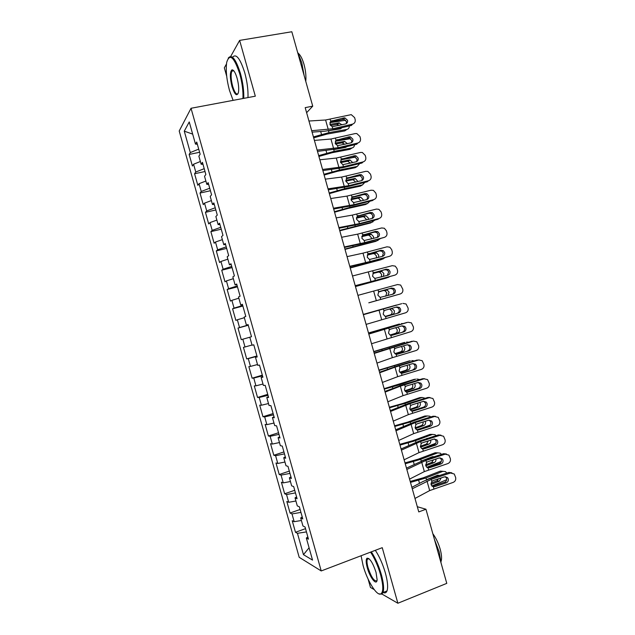 <?xml version="1.0" encoding="UTF-8"?>
<svg xmlns="http://www.w3.org/2000/svg" width="635" height="635" viewBox="0 0 635 635"><rect width="100%" height="100%" fill="white"/><g stroke="black" fill="none" stroke-linecap="round" stroke-linejoin="round"><path stroke-width="0.95" d="M368.109 579.12L370.451 587.431L374.182 589.582M179.205 130.993L299.188 557.3L321.223 570.944L191.032 108.275L179.205 130.993M226.465 64L224.33 67.826L226.711 76.279M192.675 134.112L184.269 131.159L190.294 152.567L189.143 154.44L192.405 166.021L193.58 164.235L195.77 172.022L194.58 173.744L197.834 185.325L199.049 183.69L201.239 191.468L200.009 193.048L203.271 204.629L204.526 203.136L206.716 210.915L205.438 212.344L208.701 223.925L209.994 222.583L212.185 230.362L210.876 231.64L214.13 243.221L215.471 242.03L217.662 249.809L216.305 250.936L219.559 262.509L220.94 261.469L223.131 269.248L221.734 270.224L224.988 281.797L226.409 280.908L228.6 288.679L227.163 289.512L230.418 301.085L231.878 300.339L234.069 308.118L232.585 308.793L235.847 320.365L237.347 319.77L239.538 327.541L238.014 328.081L241.268 339.646L242.816 339.201L245.007 346.972L243.443 347.353L246.697 358.918L248.285 358.624L250.468 366.395L248.864 366.633L252.119 378.198L253.754 378.047L255.937 385.818L254.286 385.905L257.54 397.462L259.215 397.47L261.406 405.233L259.715 405.17L262.969 416.735L264.684 416.885L266.867 424.648L265.136 424.442L268.391 435.999L270.145 436.301L272.328 444.063L270.558 443.706L273.812 455.263L275.606 455.708L277.789 463.471L275.979 462.963L279.225 474.52L281.067 475.115L283.258 482.878L281.4 482.219L284.647 493.776L286.528 494.522L288.719 502.285L286.814 501.475L290.068 513.024L291.989 513.921L294.172 521.684L292.235 520.732L295.481 532.281L305.514 528.645M184.269 131.159L189.246 121.944L195.477 144.089L197.35 144.272M309.086 547.807L303.459 554.657L312.547 560.11L306.34 538.035L308.475 539.163L305.062 527.026L302.951 525.994L300.688 517.962L302.784 518.938L299.363 506.793L297.299 505.92L295.045 497.888L297.085 498.705L293.672 486.561L291.655 485.846L289.393 477.814L291.394 478.465L287.972 466.32L286.004 465.765L283.742 457.74L285.694 458.224L282.281 446.08L280.352 445.691L278.09 437.65L280.003 437.983L276.582 425.831L274.701 425.601L272.439 417.568L274.304 417.735L270.883 405.582L269.049 405.519L266.787 397.478L268.605 397.486L265.184 385.334L263.39 385.421L261.128 377.388L262.906 377.23L259.485 365.077L257.739 365.331L255.476 357.291L257.207 356.973L253.786 344.813L252.087 345.234L249.817 337.193L251.508 336.709L248.087 324.556L246.428 325.136L244.165 317.095L245.801 316.452L242.38 304.292L240.768 305.03L238.506 296.99L240.101 296.18L236.68 284.02L235.109 284.924L232.847 276.884L234.394 275.915L230.973 263.747L229.449 264.811L227.187 256.77L228.687 255.643L225.266 243.475L223.79 244.705L221.528 236.657L222.988 235.363L219.559 223.195L218.13 224.584L215.868 216.535L217.281 215.082L213.852 202.914L212.471 204.47L210.209 196.421L211.574 194.802L208.145 182.634L206.804 184.34L204.541 176.292L205.859 174.514L202.438 162.346L201.144 164.219L198.874 156.17L200.152 154.226L196.723 142.049L195.477 144.089M303.459 554.657L297.45 533.321L295.481 532.281M306.618 112.697L312.73 106.164L305.197 107.64L418.767 511.913L425.958 509.238L417.314 506.722M294.172 521.684L301.403 520.494M291.989 513.921L300.942 512.405M306.34 538.035L307.832 536.885M288.719 502.285L295.918 501.007M286.528 494.522L295.458 492.903M300.688 517.962L302.204 516.882M283.258 482.878L290.433 481.52M281.067 475.115L289.965 473.392M295.045 497.888L296.577 496.872M277.789 463.471L284.948 462.034M275.606 455.708L284.48 453.882M289.393 477.814L290.941 476.869M272.328 444.063L279.463 442.539M270.145 436.301L278.987 434.372M283.742 457.74L285.313 456.859M266.867 424.648L273.979 423.045M264.684 416.885L273.494 414.853M278.09 437.65L279.678 436.84M261.406 405.233L268.494 403.542M259.215 397.47L268.002 395.327M272.439 417.568L274.05 416.822M255.937 385.818L263.001 384.04M253.754 378.047L262.509 375.809M266.787 397.478L268.415 396.804M250.468 366.395L257.516 364.538M248.285 358.624L257.008 356.283M261.128 377.388L262.779 376.777M245.007 346.972L252.024 345.027M242.816 339.201L249.833 337.225M255.476 357.291L257.143 356.751M239.538 327.541L248.214 325.033M237.347 319.77L244.34 317.714M234.069 308.118L242.721 305.498M231.878 300.339L238.847 298.196M246.428 325.136L248.126 324.707M228.6 288.679L237.22 285.956M226.409 280.908L233.355 278.678M240.768 305.03L242.491 304.673M223.131 269.248L231.727 266.422M220.94 261.469L227.862 259.159M235.109 284.924L236.847 284.631M217.662 249.809L226.227 246.872M215.471 242.03L222.369 239.633M229.449 264.811L231.211 264.589M212.185 230.362L220.726 227.33M209.994 222.583L216.868 220.107M223.79 244.705L225.568 244.546M206.716 210.915L215.225 207.78M204.526 203.136L211.376 200.573M218.13 224.584L219.924 224.496M201.239 191.468L209.717 188.23M199.049 183.69L205.875 181.038M212.471 204.47L214.289 204.446M195.77 172.022L204.216 168.672M193.58 164.235L200.382 161.504M206.804 184.34L208.645 184.396M190.294 152.567L198.715 149.114M201.144 164.219L202.994 164.338M381.968 594.074L397.867 603.25L446.778 583.367L425.958 509.238M191.032 108.275L255.318 96.187L239.633 40.394L230.711 56.396M239.633 40.394L291.83 31.75L312.73 106.164M397.867 603.25L382.246 547.68L321.223 570.944M297.45 533.321L306.435 531.908M189.143 154.44L199.604 152.289M194.58 173.744L205.018 171.521M200.009 193.048L210.431 190.746M205.438 212.344L215.837 209.971M210.876 231.64L221.25 229.187M216.305 250.936L226.655 248.404M221.734 270.224L232.061 267.621M227.163 289.512L237.466 286.829M232.585 308.793L242.872 306.038M238.014 328.081L248.277 325.247M246.697 358.918L256.921 355.965M252.119 378.198L262.326 375.166M257.54 397.462L267.724 394.359M262.969 416.735L273.129 413.552M268.391 435.999L278.527 432.745M273.812 455.263L283.924 451.929M279.225 474.52L289.322 471.114M284.647 493.776L294.719 490.291M290.068 513.024L300.117 509.468M308.959 121.023L325.596 119.991L351.242 114.633L354.616 117.61L355.148 119.499C355.568 121.841 354.703 123.38 352.544 124.135L332.796 128.762L332.216 126.714L329.882 124.349L330.7 121.317L343.757 117.927L344.892 117.888L347.543 120.269C347.885 122.142 347.186 123.38 345.456 123.976L332.216 126.714M312.079 132.143L325.009 131.183L331.772 130.064L351.425 125.452L352.544 124.135M311.682 130.715L332.796 128.762M346.361 123.595L346.456 121.61L343.813 119.237L330.16 122.19L331.986 120.658M313.682 137.851L326.977 134.096L344.813 130.897L346.877 129.429C348.52 129 349.321 127.841 349.29 125.952M313.42 136.914L328.978 132.628L346.877 129.429M329.859 122.674L345.694 120.253M342.059 127.651L340.439 128.826L328.009 130.842M339.392 125.397L336.733 124.389L338.765 122.88L329.906 124.428M338.765 122.88L342.035 124.777M340.138 128.873L340.336 128.056M330.438 125.492L336.733 124.389M314.404 140.406L330.938 139.025L355.195 133.572L356.814 133.556L359.918 136.477L360.442 138.366C360.863 140.708 359.997 142.256 357.846 143.01L338.122 147.733L337.55 145.693L335.216 143.335L336.034 140.295L349.067 136.843L350.417 136.835L352.854 139.168C353.195 141.041 352.496 142.288 350.766 142.891L337.55 145.693M317.484 151.368L337.074 148.931L356.695 144.232L357.846 143.01M317.127 150.098L338.122 147.733M351.56 142.573L351.734 140.406L349.313 138.089L335.455 141.065L337.312 139.629M319.842 159.79L336.28 158.052L360.497 152.456L362.363 152.487L365.212 155.345L365.744 157.226C366.165 159.568 365.3 161.123 363.149 161.893L343.448 166.711L342.876 164.663L340.543 162.322L341.36 159.266L354.378 155.75L355.933 155.797L358.164 158.067C358.497 159.941 357.807 161.187 356.076 161.806L342.876 164.663M322.882 170.593L342.376 167.807L361.966 163.005L363.149 161.893M322.564 169.474L343.448 166.711M356.743 161.552L357.013 159.202L354.798 156.94L340.82 159.917M318.905 156.448L332.2 152.694L349.98 149.312L352.076 147.931C353.584 147.534 354.394 146.479 354.489 144.756M318.675 155.615L334.224 151.32L352.076 147.931M335.312 141.287L350.56 138.676M344.916 144.288L341.924 142.867L343.979 141.446L335.153 143.081M343.979 141.446L344.694 141.422L347.401 143.7M347.035 146.542L345.646 147.391L334.748 149.447M345.257 147.463L345.448 146.923M335.502 144.058L341.924 142.867M324.128 175.038L337.423 171.291L355.155 167.719L357.267 166.434L359.656 163.576M323.921 174.307L339.471 170.005L357.267 166.434M341.432 159.766L355.275 157.123M350.361 163.195L347.94 161.322L347.115 161.338L349.194 160.012L340.431 161.734M349.194 160.012L350.028 159.996L352.719 162.623M351.869 165.481L345.757 166.973M340.638 162.616L347.115 161.338M242.943 98.512C243.268 91.17 242.205 82.955 239.752 73.858C234.045 56.928 229.703 53.062 226.719 62.262C225.623 69.953 226.552 79.367 229.505 90.495L233.101 100.362M228.219 58.15C231.743 53.824 235.823 58.952 240.467 73.533C242.927 82.629 244.023 90.9 243.753 98.361M231.965 86.495C229.83 77.581 229.814 72.033 231.926 69.866C233.632 69.683 235.355 72.453 237.085 78.184C238.554 83.764 239.022 88.44 238.49 92.218C236.95 96.861 234.775 94.956 231.965 86.495M233.521 70.501L232.624 70.382L231.846 71.16C230.656 74.374 230.926 79.391 232.648 86.193C234.577 92.416 236.379 94.932 238.069 93.734M297.482 51.872L301.736 62.611L304.173 75.692M298.22 53.245C300.458 55.102 302.387 58.809 304.006 64.373C305.649 70.501 306.245 76.184 305.776 81.423M232.521 57.229C236.117 53.261 240.197 58.436 244.753 72.771C247.198 81.852 248.277 90.114 247.975 97.568M361.085 555.744L363.101 565.555C367.236 580.914 377.206 596.9 381.079 593.773C383.492 591.526 383.326 585.16 380.563 574.675C377.952 565.769 374.618 558.252 370.554 552.132M371.324 551.847C375.396 558.086 378.738 565.666 381.341 574.58C383.619 583.001 384.175 588.978 383.008 592.526L381.857 594.154L378.801 593.836M367.292 567.746C365.911 562.539 365.823 559.356 367.038 558.197C369.872 558.149 372.872 562.856 376.023 572.31L377.111 579.676C376.833 586.343 369.951 577.794 367.292 567.746M368.721 558.49L367.268 559.3C366.72 560.967 366.974 563.745 368.038 567.65C371.38 577.493 374.364 581.819 376.976 580.628M434.459 539.496L439.182 551.902L441.119 563.229M432.832 533.71C435.951 537.948 438.404 543.108 440.182 549.172C441.682 554.712 441.96 558.848 441.023 561.562M375.325 550.315C379.428 556.538 382.778 564.102 385.381 572.992C387.66 581.398 388.199 587.383 387.001 590.939C386.223 592.844 384.937 593.36 383.135 592.479M325.287 179.165L341.622 177.078L365.8 171.331L367.895 171.426L370.507 174.204L371.038 176.085C371.459 178.427 370.594 179.991 368.443 180.769L348.774 185.682L348.202 183.634L345.877 181.3L346.686 178.237L359.688 174.665L361.426 174.76L363.466 176.959C363.799 178.832 363.109 180.086 361.386 180.713L348.202 183.634M328.279 189.809L347.67 186.666L367.244 181.785L368.443 180.769M328.009 188.849L348.774 185.682M361.91 180.523L362.283 177.99L360.259 175.8L358.529 175.704L346.242 178.752M330.732 198.541L346.972 196.096L371.094 190.206L373.404 190.373L375.801 193.056L376.333 194.945C376.753 197.287 375.888 198.85 373.745 199.644L354.108 204.645L353.528 202.605L351.211 200.287L352.012 197.207L364.998 193.564L366.903 193.723L368.768 195.85C369.11 197.731 368.419 198.985 366.697 199.62L353.528 202.605M333.677 209.026L352.973 205.534L372.515 200.549L373.745 199.644M333.454 208.224L354.108 204.645M367.062 199.493L367.562 196.779L365.704 194.667L363.807 194.508L351.671 197.58M329.351 193.627L342.646 189.889L360.323 186.134L362.466 184.928L364.792 182.396M329.176 193.008L344.726 188.69L362.466 184.928M352.449 177.213L359.847 175.689M355.727 182.118L353.243 179.8L352.298 179.808L354.409 178.578L345.75 180.372M354.409 178.578L355.354 178.57L357.989 181.554M345.837 181.158L352.298 179.808M334.574 212.217L347.869 208.478L365.49 204.534L367.657 203.43L369.895 201.216M334.431 211.693L349.972 207.375L367.657 203.43M361.021 201.057L358.545 198.279L357.489 198.279L359.616 197.136L351.099 199.001M359.616 197.136L360.68 197.136L363.085 199.525L363.212 200.501M351.091 199.676L357.489 198.279M336.177 217.908L352.314 215.114L376.396 209.082L378.889 209.312L381.095 211.915L381.619 213.797C382.048 216.138 381.183 217.71 379.047 218.511L359.434 223.615L358.854 221.567L356.537 219.258L357.338 216.17L370.3 212.471L372.364 212.685L374.071 214.741C374.412 216.614 373.721 217.876 371.999 218.519L358.854 221.567M339.074 228.235L358.267 224.393L377.777 219.321L379.047 218.511M338.892 227.592L359.434 223.615M372.197 218.464L372.84 215.567L371.134 213.527L369.086 213.312L357.124 216.4M339.796 230.807L370.657 222.941L374.96 220.059M339.677 230.386L372.848 221.925M372.134 212.836L371.673 212.693M366.244 220.012L366.117 219.091L363.839 216.765L362.672 216.741L364.831 215.694L356.497 217.607M364.831 215.694L365.998 215.709L368.284 218.051L368.379 219.456M356.41 218.186L362.672 216.741M341.614 237.276L357.648 234.132L381.691 227.949L384.358 228.259L386.39 230.767L386.913 232.648C387.334 234.99 386.477 236.569 384.342 237.379L364.76 242.57L364.18 240.53L361.863 238.236L362.664 235.133L375.61 231.37L377.801 231.648L379.373 233.624C379.714 235.506 379.024 236.768 377.309 237.419L378.111 234.355L376.547 232.378L374.364 232.108L362.593 235.204M344.472 247.444L363.569 243.253L384.342 237.379M344.337 246.959L364.76 242.57M364.18 240.53L377.309 237.419M345.019 249.388L375.825 241.34L379.96 238.903M344.924 249.071L378.039 240.411M371.372 238.99L371.292 237.53L369.125 235.244L367.855 235.204L370.038 234.244L361.942 236.196M370.038 234.244L371.316 234.283L373.491 236.577L373.483 238.435M361.799 236.665L367.855 235.204M347.051 256.643L362.99 253.151L386.993 246.817L389.803 247.198L391.676 249.611L392.208 251.5C392.628 253.841 391.771 255.429 389.636 256.246L370.078 261.533L369.506 259.493L367.197 257.199L367.99 254.095L380.913 250.269L383.23 250.603L384.675 252.508C385.016 254.389 384.326 255.659 382.611 256.318L369.506 259.493M349.869 266.652L368.864 262.112L389.636 256.246M349.774 266.319L370.078 261.533M382.397 256.373L383.381 253.135L381.945 251.238L379.643 250.904L368.102 254M350.234 267.97L380.992 259.739L384.881 257.778M350.179 267.756L383.23 258.905M376.396 257.993L376.468 255.961L374.404 253.722L373.039 253.667L375.253 252.801L367.459 254.762M375.253 252.801L376.618 252.849L378.69 255.103L378.5 257.421M367.284 255.119L373.039 253.667M352.496 276.003L392.287 265.676L395.232 266.128L396.97 268.462L397.494 270.343C397.923 272.685 397.065 274.28 394.93 275.114L375.404 280.487L374.833 278.447L372.523 276.169L373.316 273.05L386.223 269.161L388.636 269.558L389.977 271.391C390.319 273.272 389.628 274.542 387.921 275.209L374.833 278.447M355.259 285.853L394.93 275.114M355.211 285.679L375.404 280.487M387.413 275.352L388.66 271.907L387.326 270.089L384.921 269.7L373.658 272.772M355.457 286.544L386.159 278.13L389.676 276.685M355.425 286.433L388.422 277.384M381.262 277.043L381.643 274.391L379.682 272.193L378.222 272.121L380.46 271.351L373.086 273.288M380.46 271.351L381.921 271.423L383.889 273.622L383.381 276.455M372.912 273.526L378.222 272.121M357.934 295.362L397.581 284.543L400.645 285.059L402.788 289.187C403.209 291.528 402.36 293.124 400.233 293.973L380.73 299.442L380.151 297.402L377.849 295.132L378.643 292.005L391.525 288.06L394.041 288.504L395.28 290.266C395.621 292.148 394.93 293.426 393.224 294.1L380.151 297.402M380.73 299.442L400.233 293.973M392.216 294.386C393.692 293.616 394.264 292.378 393.93 290.687L392.692 288.933L390.192 288.488L379.349 291.505M368.8 302.784L394.017 295.719M368.808 302.816L393.613 295.87M385.683 296.212L386.818 292.814L384.953 290.671L383.405 290.576L385.667 289.893L378.968 291.735M385.667 289.893L387.215 289.989L389.088 292.14L387.882 295.6M378.833 291.838L383.405 290.576M363.371 314.714L401.701 303.689M363.355 314.658L401.487 303.744M366.085 324.39L405.527 312.825C407.646 311.976 408.503 310.372 408.075 308.031L406.051 303.982L402.876 303.395M386.675 316.357L384.834 316.135L383.175 314.095L383.961 310.959L385.223 310.237L396.827 306.943L399.423 307.443L400.582 309.142C400.923 311.023 400.233 312.301 398.526 312.991L386.191 316.413M397.161 313.285C398.859 312.603 399.534 311.325 399.201 309.459L398.05 307.769L396.026 307.173M386.929 316.301L398.526 312.991M363.291 314.444L396.208 305.11L363.284 314.404M397.058 304.998L396.208 305.11M391.827 308.364L394.287 310.658C394.637 312.499 394.057 313.738 392.541 314.373L385.628 316.381M385.421 316.341L390.247 314.936C391.755 314.301 392.335 313.071 391.993 311.245L389.66 308.975M368.808 334.073L407.527 322.366M368.744 333.851L406.749 322.501M371.523 343.741L410.813 331.684C412.94 330.819 413.79 329.208 413.369 326.866L411.44 322.897L408.17 322.255M391.692 335.344L390.065 335.042L388.501 333.058L389.287 329.906L390.541 329.176L402.138 325.834L404.805 326.382L405.876 328.017C406.217 329.898 405.535 331.184 403.828 331.875L391.136 335.351M402.431 332.065C404.13 331.383 404.805 330.097 404.471 328.231L403.4 326.604L401.725 325.953M392.247 335.24L403.828 331.875M368.538 333.121L399.463 324.017M368.498 332.978L399.066 324.112M403.019 323.572L401.399 323.588M397.764 327.096L399.486 329.168C399.836 331.01 399.256 332.256 397.748 332.907L390.319 335.153M390.025 335.018L395.43 333.383C396.931 332.74 397.51 331.494 397.161 329.66L395.661 327.7M374.245 353.417L413.345 341.122M374.134 353.044L412.012 341.249M376.96 363.093L392.351 357.672L416.108 350.528C418.227 349.655 419.076 348.043 418.656 345.702L416.822 341.805L413.464 341.106M396.7 354.298L397.566 354.179L395.303 353.941L393.819 352.012L394.605 348.853L395.867 348.115L407.44 344.718L410.17 345.313L411.178 346.885C411.52 348.766 410.837 350.06 409.131 350.758L396.184 354.259M407.71 350.845C409.4 350.147 410.075 348.869 409.742 346.996L408.742 345.432L407.289 344.757M397.566 354.179L409.131 350.758M373.785 351.79L404.916 342.368M373.713 351.544L404.233 342.495M408.718 342.217L406.583 342.067M403.447 345.884L404.685 347.678C405.035 349.528 404.455 350.782 402.955 351.449L395.2 353.878M394.851 353.631L400.606 351.83C402.106 351.163 402.685 349.917 402.336 348.083L401.36 346.504M379.674 372.769L395.018 367.165L418.941 359.902M379.532 372.237L397.97 365.768L417.282 359.997M382.397 382.437L397.685 376.666L421.402 369.38C423.521 368.498 424.363 366.879 423.942 364.53L422.188 360.712L418.759 359.958M401.709 373.229L402.884 373.11L400.55 372.848L399.145 370.967L399.923 367.792L401.185 367.054L412.742 363.593L415.536 364.236L416.473 365.752C416.814 367.633 416.131 368.927 414.433 369.633L401.272 373.15M412.98 369.626C414.671 368.919 415.346 367.633 415.012 365.76L414.076 364.252L412.798 363.577M402.884 373.11L414.433 369.633M379.031 370.459L410.361 360.743M378.928 370.11L409.392 360.878M414.306 360.886L411.774 360.537M409.019 364.712L409.885 366.189C410.234 368.03 409.662 369.3 408.162 369.983L400.169 372.578M399.804 372.221L405.789 370.276C407.281 369.594 407.853 368.332 407.511 366.498L406.924 365.339M385.112 392.112L400.352 386.159L424.045 378.801L422.545 378.746L424.474 378.698M384.921 391.422L403.265 384.604L422.545 378.746M387.826 401.78L403.019 395.661L426.696 388.223C428.808 387.326 429.649 385.707 429.228 383.357L427.553 379.611L424.045 378.801M406.733 392.12L408.202 392.049L405.797 391.747L404.463 389.914L405.241 386.731L406.495 385.985L418.036 382.476L420.886 383.151L421.775 384.612C422.108 386.493 421.434 387.794 419.735 388.517L418.251 388.398L406.4 392.025M418.251 388.398C419.941 387.683 420.616 386.39 420.275 384.524L418.29 382.413M408.202 392.049L419.735 388.517M384.27 389.12L399.78 384.723L415.798 379.127M384.143 388.668L414.552 379.254M419.822 379.571L416.957 379.008M414.512 383.548L415.084 384.691C415.433 386.54 414.861 387.81 413.361 388.517L405.209 391.263M404.844 390.779L410.964 388.715C412.456 388.017 413.028 386.747 412.679 384.913L412.385 384.199M390.549 411.448L409.988 403.63L429.339 397.645L427.807 397.486L429.99 397.51M390.311 410.607L408.551 403.439L427.807 397.486M393.263 421.124L408.353 414.647L431.983 407.067C434.094 406.162 434.935 404.535 434.515 402.185L432.903 398.502L429.339 397.645M411.774 410.988L413.52 410.98L411.051 410.647L409.789 408.861L410.559 405.67L411.813 404.916L423.339 401.352L426.236 402.066L427.069 403.471C427.411 405.36 426.728 406.662 425.037 407.392L423.521 407.17L411.543 410.901M423.521 407.17C425.212 406.448 425.879 405.154 425.545 403.281L423.767 401.249M413.52 410.98L425.037 407.392M422.64 407.448L424.029 406.964M389.517 407.781L405.019 403.376L422.148 397.478L419.711 397.637L421.227 397.542M389.358 407.233L402.653 403.503L419.711 397.637M425.283 398.264L422.148 397.478M419.941 402.399L420.275 403.193C420.624 405.043 420.06 406.329 418.568 407.043L410.305 409.924M409.948 409.313L416.147 407.154C417.632 406.44 418.195 405.162 417.846 403.32L417.767 403.074M395.978 430.792L415.306 422.569L434.626 416.489L433.07 416.227L435.491 416.33M395.7 429.784L413.845 422.267L433.07 416.227M398.693 440.46L413.687 433.634L437.277 425.91C439.38 424.99 440.222 423.354 439.801 421.005L438.253 417.385L434.626 416.489M416.83 429.824L418.83 429.903L416.314 429.546L415.107 427.807L415.877 424.609L417.131 423.847L428.641 420.219L431.578 420.973L432.364 422.331C432.705 424.22 432.03 425.529 430.332 426.26L428.792 425.942L416.703 429.768M428.792 425.942C430.474 425.212 431.149 423.91 430.808 422.037L429.236 420.1M418.83 429.903L430.332 426.26M421.005 428.411L430.086 425.109M394.756 426.442L410.258 422.029L427.331 415.949L424.871 416.012L426.649 415.965M394.573 425.791L407.861 422.061L424.871 416.012M430.705 416.965L429.808 416.203L427.331 415.949M422.553 419.529L421.418 419.886M425.323 421.267L425.474 421.696C425.823 423.545 425.252 424.839 423.767 425.569L415.433 428.577M415.115 427.823L421.322 425.585C422.719 424.926 423.299 423.72 423.077 421.973M401.407 450.128L420.624 441.5L439.92 435.324L438.325 434.959L440.976 435.158M401.082 448.969L419.132 441.095L438.325 434.959M404.13 459.788L419.013 452.612L442.563 444.746C444.667 443.817 445.508 442.182 445.079 439.833L443.587 436.261L439.92 435.324M421.902 448.643L424.148 448.826L421.576 448.445L420.426 446.746L421.195 443.54L422.45 442.77L433.935 439.095L436.92 439.872L437.658 441.19C437.999 443.071 437.325 444.389 435.634 445.127L434.062 444.706L421.87 448.627M434.062 444.706C435.745 443.968 436.412 442.666 436.078 440.785L434.681 438.96M424.148 448.826L435.634 445.127M421.831 448.604L435.777 443.286M400.002 445.103L415.496 440.674L432.514 434.411L430.03 434.38L432.062 434.403M399.788 444.341L413.075 440.619L430.03 434.38M436.094 435.673L435.062 434.681L432.514 434.411M428.593 438.071L420.902 440.531M430.649 440.142L430.665 440.19C431.014 442.039 430.451 443.341 428.974 444.095L420.6 447.215M420.338 446.318L426.498 444.016L428.315 440.896M406.844 469.456L425.942 460.431L445.206 454.16L443.587 453.692L446.437 453.993M406.471 468.138L424.418 459.923L443.587 453.692M409.559 479.123L424.347 471.599L447.85 463.582C449.953 462.645 450.786 460.994 450.366 458.645L448.921 455.136L445.206 454.16M427.061 467.487L429.458 467.749L440.928 463.994L439.333 463.471L427.133 467.463M439.333 463.471C441.007 462.724 441.682 461.415 441.341 459.542L440.118 457.819M429.458 467.749L426.839 467.336L425.752 465.685L426.514 462.47L427.76 461.693L439.237 457.962L442.246 458.772L442.952 460.042C443.293 461.923 442.619 463.24 440.928 463.994M426.799 467.304L441.301 461.462M405.241 463.756L420.735 459.319L437.698 452.866L435.189 452.755L437.451 452.858M404.995 462.891L418.282 459.168L435.189 452.755M441.452 454.39L440.301 453.16L437.698 452.866M420.735 459.319L421.219 461.05L432.506 456.684L434.253 456.732M435.935 459.034C436.118 460.748 435.531 461.939 434.173 462.613L425.791 465.844M425.617 464.78L431.673 462.447L433.475 459.835M432.649 457.248L432.165 456.819M412.274 488.783L431.252 479.354L450.493 472.996L448.85 472.424L451.882 472.829M411.861 487.315L423.362 481.33L429.704 478.742L448.85 472.424M414.988 498.451L429.681 490.577L453.136 482.409C455.239 481.465 456.073 479.814 455.644 477.464L454.255 474.004L450.493 472.996M432.244 486.331L434.777 486.664L446.23 482.854L444.603 482.235L432.411 486.283M444.603 482.235C446.278 481.481 446.945 480.163 446.603 478.29L445.532 476.679M434.777 486.664L432.11 486.227L431.07 484.624L431.832 481.393L433.078 480.616L444.532 476.822L447.58 477.663L448.239 478.893C448.58 480.774 447.913 482.1 446.23 482.854M431.84 485.989L446.691 479.687M410.48 482.402L425.974 477.964L442.881 471.329L440.349 471.122L442.833 471.321M410.21 481.441L423.497 477.718L440.349 471.122M446.778 473.107L445.54 471.63L442.881 471.329M425.974 477.964L426.458 479.695L437.706 475.21L439.793 475.417M441.174 477.933L439.372 481.132L431.022 484.449M430.967 483.211L436.848 480.878L438.547 478.806M438.079 475.98L437.444 475.305M330.7 121.317L330.129 119.269M328.263 129.508L325.596 119.991M342.678 119.277L343.757 117.927M320.691 131.508L321.516 134.453M328.485 130.897L328.978 132.628M336.034 140.295L335.455 138.247M333.613 148.542L330.938 139.025M347.964 138.089L349.067 136.843M341.36 159.266L340.789 157.226M338.955 167.569L336.28 158.052M353.243 156.901L354.378 155.75M342.638 158.599L340.86 159.861M326.033 150.551L326.771 153.17M333.756 149.638L334.224 151.32M331.383 169.593L332.034 171.887M339.058 168.537L339.471 170.005M346.686 178.237L346.115 176.197M344.297 186.587L341.622 177.078M358.529 175.704L359.688 174.665M347.964 177.562L346.345 178.61M352.012 197.207L351.441 195.167M349.639 205.605L346.972 196.096M363.807 194.508L364.998 193.564M353.29 196.525L351.853 197.366M336.733 188.627L337.288 190.603M344.368 187.428L344.726 188.69M342.074 207.661L342.543 209.312M349.671 206.319L349.972 207.375M357.338 216.17L356.767 214.13M354.981 224.623L352.314 215.114M369.086 213.312L370.3 212.471M358.616 215.487L357.386 216.13M347.424 226.687L347.797 228.021M354.981 225.203L355.219 226.052M362.664 235.133L362.093 233.093M360.323 243.642L357.648 234.132M374.364 232.108L375.61 231.37M363.934 234.442L362.95 234.902M352.766 245.721L353.052 246.721M360.283 244.086L360.466 244.729M367.99 254.095L367.419 252.055M365.665 262.652L362.99 253.151M379.643 250.904L380.913 250.269M369.26 253.397L368.53 253.698M358.116 264.747L358.307 265.422M365.585 262.969L365.704 263.406M373.316 273.05L372.745 271.01M370.999 281.662L368.332 272.161M384.921 269.7L386.223 269.161M374.579 272.344L374.134 272.502M378.643 292.005L378.063 289.965M376.341 300.665L373.674 291.163M390.192 288.488L391.525 288.06M383.961 310.959L383.389 308.92M386.048 318.389L385.477 316.349M381.675 319.675L379.008 310.174M392.541 314.373L390.247 314.936M389.287 329.906L388.707 327.866M391.374 337.336L390.795 335.296M387.017 338.669L384.342 329.176M376.682 330.859L376.809 331.311M397.748 332.907L395.43 333.383M394.605 348.853L394.033 346.813M396.692 356.283L396.121 354.243M392.351 357.672L389.684 348.17M389.303 347.409L389.438 347.901M381.937 349.552L382.151 350.322M402.955 351.449L400.606 351.83M399.923 367.792L399.351 365.752M402.011 375.221L401.439 373.182M397.685 376.666L395.018 367.165M394.541 366.062L394.74 366.768M387.183 368.236L387.493 369.332M408.162 369.983L405.789 370.276M405.241 386.731L404.67 384.691M407.329 394.16L406.757 392.12M403.019 395.661L400.352 386.159M399.78 384.723L400.034 385.628M392.43 386.921L392.835 388.342M413.361 388.517L410.964 388.715M410.559 405.67L409.988 403.63M412.647 413.099L412.075 411.059M408.353 414.647L405.686 405.154M405.019 403.376L405.336 404.487M397.677 405.598L398.169 407.345M418.568 407.043L416.147 407.154M415.877 424.609L415.306 422.569M417.965 432.03L417.393 429.99M413.687 433.634L411.02 424.14M410.258 422.029L410.631 423.347M402.923 424.275L403.511 426.347M423.767 425.569L421.322 425.585M421.195 443.54L420.624 441.5M423.283 450.961L422.712 448.921M419.013 452.612L416.354 443.127M415.496 440.674L415.925 442.206M408.17 442.952L408.845 445.341M428.974 444.095L426.498 444.016M426.514 462.47L425.942 460.431M428.601 469.892L428.03 467.852M424.347 471.599L421.68 462.105M413.417 461.629L414.179 464.336M434.173 462.613L431.673 462.447M431.832 481.393L431.252 479.354M433.911 488.815L433.34 486.775M429.681 490.577L427.014 481.084M418.663 480.298L419.513 483.33M439.372 481.132L436.848 480.878M343.813 119.237L344.892 117.888M337.32 124.357L339.352 122.849M349.313 138.089L350.417 136.835M354.798 156.94L355.933 155.797M342.63 142.843L344.694 141.422M347.94 161.322L350.028 159.996M232.624 70.382L231.926 69.866M231.846 71.16L233.799 70.81M381.079 593.773L381.857 594.154M367.8 558.57L367.038 558.197M367.268 559.3L368.951 558.657M387.001 590.939L383.008 592.526M360.259 175.8L361.426 174.76M365.704 194.667L366.903 193.723M353.243 179.8L355.354 178.57M358.545 198.279L360.68 197.136M371.134 213.527L372.364 212.685M363.839 216.765L365.998 215.709M376.547 232.378L377.801 231.648M369.125 235.244L371.316 234.283M381.945 251.238L383.23 250.603M374.404 253.722L376.618 252.849M387.326 270.089L388.636 269.558M379.682 272.193L381.921 271.423M392.692 288.933L394.041 288.504M384.953 290.671L387.215 289.989M398.05 307.769L399.423 307.443M390.215 309.142L392.509 308.546M403.4 326.604L404.805 326.382M408.742 345.432L410.17 345.313M414.076 364.252L415.536 364.236M419.402 383.064L420.886 383.151M424.72 401.876L426.236 402.066M430.03 420.68L431.578 420.973M435.34 439.483L436.92 439.872M426.911 438.356L427.672 438.364M440.642 458.272L442.246 458.772M432.205 456.803L433.761 456.89M445.945 477.06L447.58 477.663M437.571 475.258L439.69 475.448"/></g></svg>
